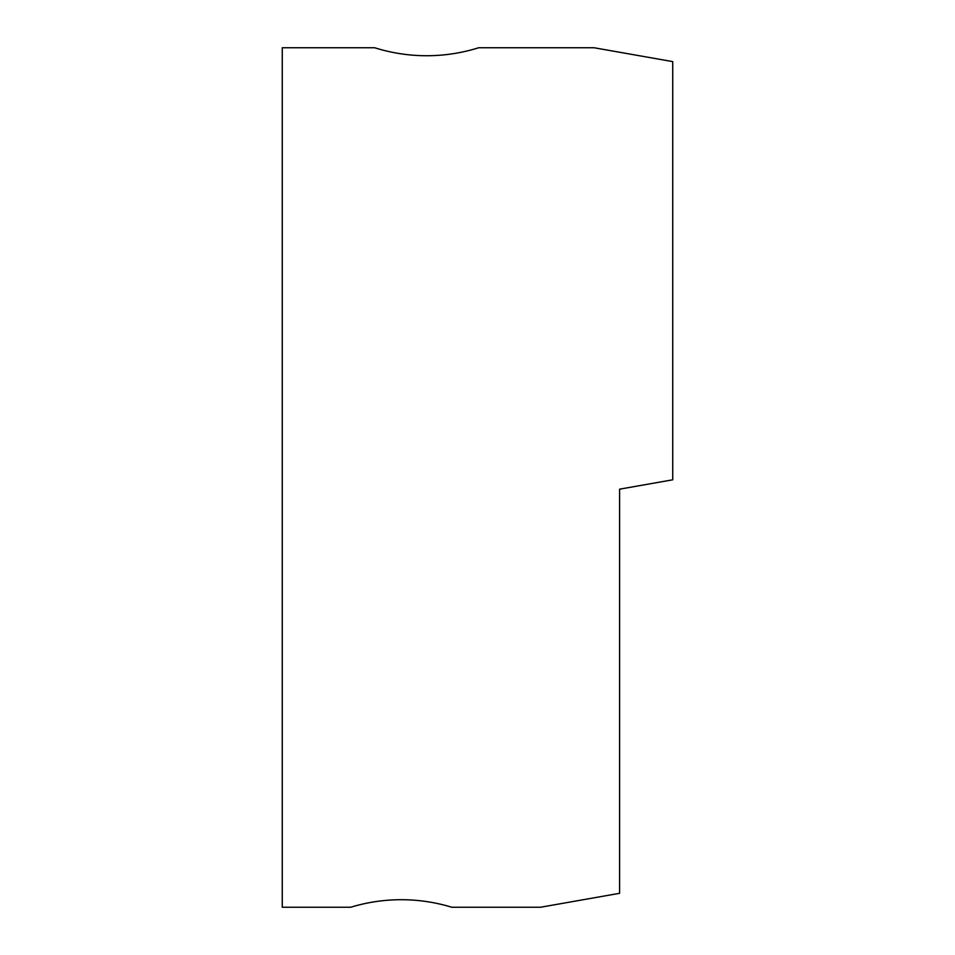 <?xml version="1.0" encoding="UTF-8"?>
<svg xmlns="http://www.w3.org/2000/svg" width="955" height="955" viewBox="0 0 955 955"><rect width="100%" height="100%" fill="white"/><g stroke="black" fill="none" stroke-linecap="round" stroke-linejoin="round"><path stroke-width="1.43" d="M478.658 47.75L594.07 47.75L672.738 61.621L672.738 479.804L619.592 489.175L619.592 893.307L540.506 907.25L451.799 907.25A173.285 173.285 0 0 0 350.712 907.25L282.262 907.25L282.262 47.75L374.682 47.75A173.285 173.285 0 0 0 478.658 47.75"/></g></svg>
